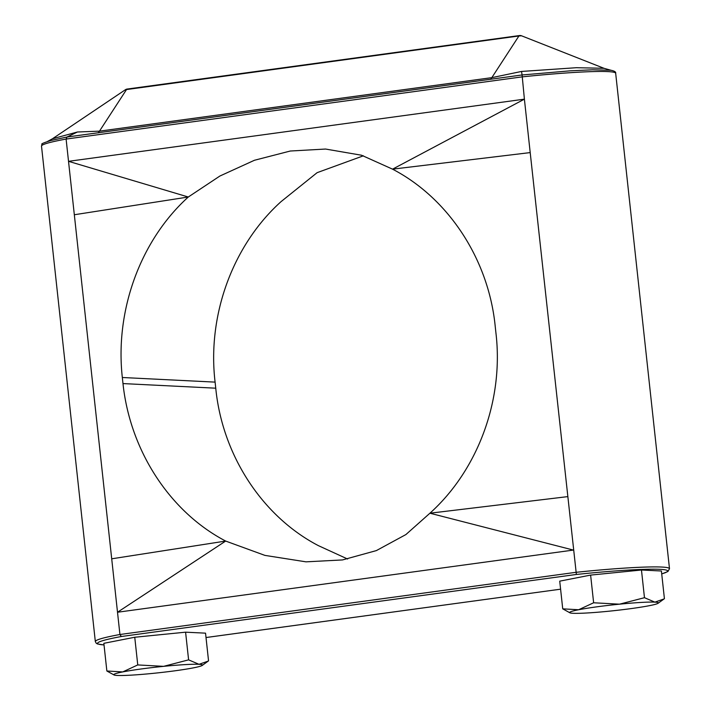 <?xml version="1.0" encoding="UTF-8"?>
<svg xmlns="http://www.w3.org/2000/svg" width="711" height="711" viewBox="0 0 711 711"><rect width="100%" height="100%" fill="white"/><g stroke="black" fill="none" stroke-linecap="round" stroke-linejoin="round"><path stroke-width="1.07" d="M175.404 670.74A44.633 2.942 173.8 0 0 193.525 667.833A44.633 2.942 173.8 0 0 202.244 665.425A44.633 2.942 173.8 0 0 199 664.305L188.602 659.852L163.61 666.349L137.756 664.927L134.752 637.252L103.85 643.322L106.863 670.997L114.089 674.997A44.633 2.942 173.8 0 0 117.262 675.45A44.633 2.942 173.8 0 0 152.661 673.406A44.633 2.942 173.8 0 0 175.404 670.74M631.279 608.572A44.633 2.942 173.8 0 0 649.401 605.674A44.633 2.942 173.8 0 0 658.119 603.257A44.633 2.942 173.8 0 0 654.875 602.137L644.468 597.693L619.477 604.181L593.632 602.768L590.619 575.092L559.726 581.154L562.73 608.838L569.964 612.838A44.633 2.942 173.8 0 0 573.137 613.291A44.633 2.942 173.8 0 0 608.527 611.247A44.633 2.942 173.8 0 0 631.279 608.572M188.602 659.852L185.589 632.177L134.752 637.252M137.756 664.927L122.736 671.922L106.863 670.997M202.244 665.425L208.545 660.848L205.541 633.163L185.589 632.177M208.207 661.097L199 664.305A44.633 2.942 173.8 0 0 163.61 666.349A44.633 2.942 173.8 0 0 122.736 671.922A44.633 2.942 173.8 0 0 114.089 674.997M644.468 597.693L641.464 570.009L590.619 575.092M593.632 602.768L578.612 609.754L562.73 608.838M658.119 603.257L664.412 598.68L661.408 571.004L641.464 570.009M664.074 598.929L654.875 602.137A44.633 2.942 173.8 0 0 619.477 604.181A44.633 2.942 173.8 0 0 578.612 609.754A44.633 2.942 173.8 0 0 569.964 612.838M347.617 559.024L318.457 545.675C262.501 516.559 222.321 455.387 215.753 388.188L215.095 382.118C207.07 315.017 232.986 244.886 281.076 201.622L317.106 172.675L363.383 155.807M47.504 141.462L52.454 138.769L77.446 131.997L99.478 131.153L491.816 77.65L521.527 71.447L576.39 67.705L604.021 68.309L611.016 70.265L592.601 69.794L569.858 70.86L522.087 74.966L524.398 99.158L392.543 169.156C448.73 198.413 488.733 259.728 495.247 326.651L495.905 332.721C503.921 399.538 478.21 469.749 429.924 513.209L405.901 534.565L376.377 550.59L342.506 559.93L305.988 561.841L264.91 555.389L225.671 541.062L117.511 612.242L111.707 558.81L225.671 541.062C169.725 511.813 130.051 450.516 122.985 383.576L215.753 388.188M122.985 383.576L122.328 377.497C114.862 310.716 140.254 240.478 188.299 197.009L68.523 161.326L74.326 214.749L188.299 197.009L219.903 176.026L254.467 160.259L290.319 151.016L325.549 149.043L361.57 155.238L392.543 169.156L530.202 152.589L524.398 99.158L68.523 161.326L66.105 139.063L66.985 137.027L77.446 131.997M661.719 573.884A97.016 6.399 173.8 0 0 576.381 574.461L530.202 152.589M104.028 644.966L97.487 643.962L96.243 643.242L95.327 641.553A99.051 6.532 -6.2 0 1 119.928 634.505L117.511 612.242L573.377 550.074L429.924 513.209L567.574 496.642M74.326 214.749L111.707 558.81M661.728 573.919L667.905 571.528L669.495 568.72A99.051 6.532 -6.2 0 0 575.803 572.337L119.928 634.505L121.368 636.505A97.016 6.399 173.8 0 0 104.028 644.93M521.527 71.447L522.087 74.966L66.985 137.027L50.668 140.538M603.986 68.3L521.545 35.799L518.923 35.977L125.429 89.71L52.561 138.698M576.381 574.461L121.368 636.505M206.012 637.527L560.597 589.179L206.012 637.536M122.328 377.497L215.095 382.118M669.495 568.72L615.673 73.277A99.051 6.532 173.8 0 0 521.981 76.895L66.105 139.063A99.051 6.532 173.8 0 0 41.505 146.111L95.327 641.553M521.545 35.799A4.079 4.079 0 0 0 519.501 35.55L127.153 89.053A4.079 1.555 82.2 0 0 126.576 89.479L99.478 131.153A40.803 15.58 -97.8 0 1 98.162 132.877M519.501 35.55A4.079 1.555 82.2 0 0 518.923 35.977L491.816 77.65A40.803 15.58 -97.8 0 1 490.51 79.374M610.962 70.265C614.473 70.976 616.046 71.98 615.673 73.277M51.556 140.298C43.958 142.653 40.785 143.978 42.029 144.28L41.505 146.111M127.153 89.053A4.079 4.079 0 0 0 125.429 89.71"/></g></svg>
